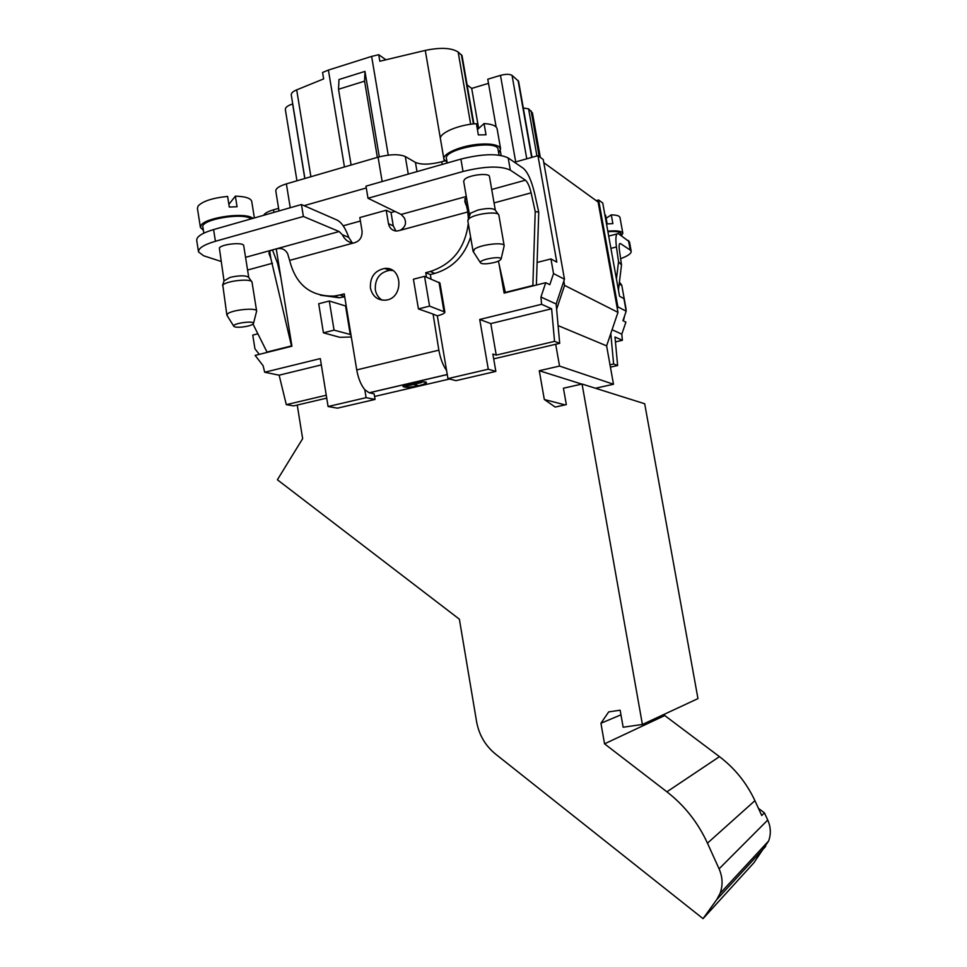 <?xml version="1.0" encoding="UTF-8"?>
<svg xmlns="http://www.w3.org/2000/svg" width="967" height="967" viewBox="0 0 967 967"><rect width="100%" height="100%" fill="white"/><g stroke="black" fill="none" stroke-linecap="round" stroke-linejoin="round"><path stroke-width="1.45" d="M263.689 215.29C264.62 213.308 267.895 211.483 273.528 209.803L273.939 212.377M278.593 208.352L273.528 209.803M444.868 160.86L441.726 161.755C430.134 164.68 421.382 164.898 415.459 162.42L405.294 156.533C399.105 153.946 390.027 154.152 378.073 157.174L286.377 183.875C279.173 186.111 275.643 188.492 275.8 191.031L279.016 210.927M514.492 162.263L537.954 155.675L543.236 159.543L564.462 279.221L556.146 304.025L556.617 309.162L564.583 285.386L563.821 281.119M615.435 341.907L622.373 340.299L621.805 334.183L625.903 322.132L622.953 320.681L626.181 311.181L623.92 298.622L619.545 296.24L602.731 202.985L598.609 199.976L596.168 200.628M382.17 300.145C378.472 297.86 376.187 294.403 375.329 289.81C374.833 278.955 379.535 272.476 389.471 270.337L392.771 270.518M351.106 165.031L338.523 89.266L338.994 79.524L364.958 71.389L379.294 156.835M377.36 157.379L364.583 81.168L364.958 71.389M269.708 251.396L270.82 258.334L269.068 253.789C268.766 251.867 269.986 250.55 272.706 249.849L275.063 249.196C280.865 247.455 285.06 248.954 287.646 253.729L289.629 260.377L353.62 242.983C359.555 241.496 362.359 237.471 362.045 230.895L359.821 217.563L386.22 210.238L388.468 223.655L393.267 225.879L395.938 231.016M386.22 210.238L391.031 212.559L393.267 225.879M289.629 260.377C295.769 284.757 310.6 296.651 334.098 296.059L339.888 294.995L344.675 296.579M351.323 337.012L339.84 337.314L323.425 332.817L318.699 303.759L329.3 301.015L346.246 306.176L344.228 293.859L339.888 294.995M364.789 389.689L366.106 397.667L328.091 406.527L337.435 408.159L375.051 399.431L374.12 393.799L369.14 392.783L364.789 389.689C360.945 384.939 358.261 378.339 356.726 369.914L350.936 334.655L334.062 330.146L329.3 301.015M429.578 306.116L444.88 312.075L439.937 283.053L424.537 276.332L429.578 306.116L418.433 308.92L433.083 314.094L438.861 350.175C440.444 358.769 443.019 365.526 446.573 370.458L447.951 378.605L488.275 369.213L479.717 319.473L541.58 304.303L551.613 308.763L554.55 341.363L559.7 343.333L493.69 358.866M470.615 237.06C464.438 255.965 452.496 268.077 434.812 273.407L430.267 271.497L425.734 272.682L426.495 277.13M430.267 271.497C452.375 264.196 465.054 248.217 468.294 223.558M468.403 218.506L467.653 210.963L468.91 211.64M466.287 196.494L401.184 214.432L404.23 217.768C406.793 222.918 405.451 227.1 400.205 230.315L396.821 231.065C392.336 230.787 389.556 228.321 388.468 223.655M370.421 288.045C369.914 277.13 374.652 270.591 384.636 268.439C402.901 266.251 403.952 298.61 385.652 300.157C377.553 300.459 372.476 296.434 370.421 288.045M432.733 313.961L437.314 315.846L446.573 370.458M498.682 153.076L500.616 148.87L498.924 146.621C495.43 144.397 489.109 143.587 479.958 144.168C461.815 145.292 442.04 153.693 443.926 159.229L447.117 162.311M446.428 158.793C442.971 148.978 497.28 138.958 498.114 149.377L498.162 150.09M477.42 129.602L484.056 123.558C491.901 124.054 496.24 125.77 497.086 128.708L497.123 128.925M484.056 123.558L486.014 134.8L478.351 134.933L476.393 123.667C458.261 124.707 438.547 133.313 440.481 139.091L443.901 159.035M253.197 218.288L251.275 217.297C240.723 212.438 205.572 217.926 201.148 225.13L200.423 227.487L203.396 230.303M202.84 227.209C200 219.606 243.309 212.099 251.045 218.893M228.865 204.363L235.368 196.144C245.243 196.458 250.695 198.187 251.71 201.305L251.734 201.462M235.368 196.144L237.06 206.757L229.288 207.047L227.608 196.41C212.583 197.981 202.768 201.16 198.138 205.947L197.425 208.388L200.399 227.342M406.019 386.051L413.477 384.455L417.684 385.434L414.227 384.286L421.37 382.618L406.019 386.051M407.3 385.217L417.792 382.92L407.3 385.217M419.098 385.591C410.637 387.296 405.524 387.562 403.735 386.389C402.635 384.177 425.782 380.333 425.746 382.739C425.673 383.573 423.461 384.528 419.098 385.591M414.384 383.174L408.4 384.419L414.384 383.174M401.184 214.432L368.004 198.259L365.985 186.148L460.896 159.096C482.714 153.693 498.476 153.306 508.183 157.935L523.328 168.318C527.789 172.259 531.56 180.672 534.654 193.569L538.74 212.148L535.222 211.555L532.865 285.507L505.33 292.397L498.416 261.163M508.183 157.935L510.322 170.132L525.419 180.188C527.644 182.122 529.541 186.329 531.113 192.832L535.222 211.555M506.998 292.397L505.33 292.397M272.476 249.921L277.614 263.459L280.901 277.783M270.82 258.334L291.478 345.92L266.989 352.048L253.04 324.138M220.947 261.404L203.541 255.735L198.513 251.904C198.283 248.241 203.916 244.699 215.423 241.266L303.384 216.475L339.151 231.536L342.378 234.751L348.773 237.423L352.351 243.031M198.477 251.722L196.712 240.408C196.47 236.649 202.091 233.035 213.586 229.578L301.45 204.533L337.265 220.15C341.653 222.47 345.497 228.224 348.773 237.423M464.873 198.694L467.653 210.963M301.45 204.533L303.384 216.475M425.734 272.682L430.315 274.568L431.064 278.992M434.812 273.407L430.315 274.568M419.376 385.652C410.371 387.465 404.919 387.755 403.021 386.51C401.849 384.153 426.495 380.055 426.459 382.618C426.387 383.512 424.029 384.528 419.376 385.652M449.57 379.016L374.555 396.47M323.425 332.817L334.062 330.146M424.537 276.332L413.417 279.221L418.433 308.92M444.88 312.075C444.832 313.284 442.306 314.529 437.314 315.846M224.018 280.853L230.17 277.348C239.889 275.269 246.077 275.305 248.749 277.469L243.708 245.654C243.696 241.943 222.096 243.938 219.352 247.927L224.018 280.865L222.555 285.434M353.62 242.983L352.943 243.031C348.132 242.294 344.615 239.526 342.378 234.751M495.322 210.226L489.459 176.514C489.338 172.622 469.309 174.834 464.704 179.258L463.652 181.204L469.466 214.892M510.322 170.132C500.64 165.659 484.878 166.119 463.024 171.485L460.896 159.096M368.004 198.259L463.024 171.485M465.949 204.931L464.752 201.148L466.372 196.978M269.31 351.867L266.989 352.048M538.74 212.148L536.383 285.035M534.437 285.519L532.865 285.507M344.699 296.76L339.224 297.751L320.391 295.189M241.037 327.16C248.434 326.375 252.605 325.093 253.535 323.316C253.68 320.415 232.418 323.413 233.7 326.121C234.232 327.064 236.685 327.414 241.037 327.16M227.16 315.665L227.354 314.106C230.738 309.96 256.738 307.24 256.63 311.023L256.485 311.688M256.63 311.023L252.012 282.098C251.541 278.158 226.06 280.793 222.785 285.144L226.882 315.182M486.474 263.773C494.911 262.867 499.794 261.247 501.124 258.926C501.172 255.602 478.907 259.615 480.381 262.661C480.829 263.568 482.847 263.943 486.474 263.773M473.407 251.855L474.374 249.268C480.019 244.615 504.158 241.714 504.17 245.678L504.012 246.512M498.863 215.23L498.803 214.988C498.198 210.891 474.567 213.755 469.092 218.602L467.786 220.609L473.056 251.202M498.356 214.372L495.309 210.202C493.025 208.002 487.175 207.965 477.771 210.093L470.554 213.187L468.064 219.678M543.792 162.661L598.126 202.055L617.973 312.353L606.611 345.86L613.489 384.25L595.479 388.25M564.583 285.386L617.973 312.353M326.725 398.126L297.244 405.052L302.647 438.667L277.384 479.765L459.373 619.182L476.586 721.648C478.991 734.884 485.301 745.678 495.515 754.055L703.045 918.65L716.692 899.661L720.064 893.423C723.014 885.361 722.687 877.166 719.085 868.837L707.457 843.164C697.956 822.542 684.443 805.426 666.904 791.816L604.532 743.828L600.942 723.243L608.69 711.893L620.149 710.213L623.147 727.22L642.402 724.464L697.956 698.609L644.699 403.759L582.061 384.032L563.435 388.214L566.324 404.617L555.203 407.059L544.312 399.492L539.272 370.724L559.542 366.07L613.489 384.25M539.272 370.724L581.771 384.092M558.092 325.601L606.611 345.86M559.542 366.07L555.699 344.276M703.045 918.65L753.897 862.769L768.596 841.024C771.146 834.122 770.856 827.123 767.738 820.052L764.438 812.884L761.742 815.495L754.925 800.676C746.621 782.968 734.799 768.294 719.46 756.653L664.752 715.556L664.51 714.178M544.312 399.492L565.018 404.895M642.402 724.464L582.061 384.032M600.942 723.243L620.959 714.831M604.532 743.828L664.752 715.556M758.466 808.376L764.438 812.884M616.438 279.016L618.554 261.791L616.438 246.96C615.302 237.701 615.931 233.252 618.348 233.615L629.481 241.895M390.861 270.313L391.986 270.035M621.479 235.694L622.833 233.277C621.89 231.089 616.886 230.388 607.808 231.173M607.905 231.705C615.786 231.089 620.101 231.754 620.862 233.7L620.887 234.087M604.931 215.182L605.572 215.121L607.155 223.909L612.873 223.643L611.289 214.867C616.583 214.976 619.484 215.834 619.968 217.466L622.833 233.277M606.14 218.24L611.289 214.867M618.554 261.791L621.515 264.958L619.412 250.211C618.832 245.582 619.158 243.346 620.367 243.515L630.218 250.066L628.49 240.505M620.621 258.709C627.861 255.965 631.378 253.487 631.185 251.299L630.218 250.066M618.433 290.112L621.515 264.958M623.074 320.307L623.461 319.195M625.746 308.739L626.012 309.537M626.084 309.138L621.781 285.265L619.158 284.262M292.723 103.928L292.626 103.953C287.646 105.608 285.217 107.47 285.35 109.525L296.954 180.793M537.954 155.675L556.799 262.105L550.948 258.926L553.535 273.576L549.812 284.709L545.726 282.702L540.94 297.038L556.146 304.025M540.94 297.038L541.58 304.303M556.617 309.162L559.7 343.333M553.535 273.576L564.462 279.221M550.948 258.926L537.108 262.456M473.878 123.873L462.033 55.615L458.153 52.037C451.456 47.794 440.505 47.25 425.275 50.405L379.826 61.235L378.726 54.696L371.63 56.4L388.25 155.131M371.63 56.4L328.405 70.071L344.457 166.965M551.613 308.763L490.801 323.594L496.24 355.119L492.856 354.043L495.841 371.401L455.989 380.647L447.951 378.605M495.841 371.401L488.275 369.213M490.801 323.594L479.717 319.473M554.55 341.363L496.24 355.119M343.176 225.807L360.401 221.032M328.091 406.527L320.307 358.588L264.68 372.235L263.097 365.695L255.119 355.409L291.913 346.21L276.26 248.954M545.726 282.702L504.133 293.11L499.19 264.68M366.288 187.973L304.061 205.669M259.277 354.369L254.937 348.785L252.762 335.102L257.863 333.796M326.254 395.225L286.305 404.653L279.137 375.184L264.68 372.235M286.305 404.653L293.714 405.886L297.244 405.052M321.334 364.897L279.137 375.184M375.051 399.431L366.106 397.667M385.906 59.785L378.726 54.696M478.665 128.466L471.703 88.408L467.121 84.915M471.703 88.408L488.504 83.355M496.144 127.028L487.779 79.209L500.483 75.378C505.826 73.975 509.682 73.988 512.051 75.39L518.566 81.228L532.007 157.355M523.292 107.99L528.586 108.848L532.454 112.982M328.405 70.071L322.579 72.452L323.643 78.907L296.688 89.858C292.868 91.478 291.067 93.183 291.272 94.971L304.895 178.484M610.806 333.506L613.61 363.991L610.008 364.813M613.61 363.991L617.623 365.526L610.431 367.158M622.373 340.299L614.988 337.012L617.623 365.526M621.805 334.183L612.087 329.723M626.181 311.181L617.865 306.865L617.297 308.546M598.609 199.976L617.865 306.865M500.326 150.912L501.124 155.457M391.031 212.559L395.056 211.447M364.583 81.168L338.523 89.266M350.936 334.655L346.246 306.176M356.726 369.914L438.861 350.175M400.205 230.315L467.835 211.942M447.274 374.555L369.261 392.807M345.606 306.225L350.284 334.715M443.962 311.338L439.018 282.231M272.706 249.849L245.558 257.331M339.151 231.536L275.063 249.196M213.586 229.578L215.423 241.266M525.419 180.188L491.719 189.484M247.588 270.035L272.464 263.254M494.052 202.925L531.113 192.832M716.692 899.661L765.683 846.391M719.085 868.837L767.738 820.052M666.904 791.816L719.46 756.653M707.457 843.164L754.925 800.676M619.533 243.902L620.572 243.636M616.438 246.96L610.914 248.374M292.626 103.953L304.798 178.508M441.726 161.755L442.185 164.426M417.007 171.606L415.459 162.42M405.294 156.533L408.267 174.096M378.073 157.174L382.158 181.53M286.377 183.875L290.233 207.724M425.275 50.405L440.42 138.668M443.974 159.434L444.252 161.042M531.669 157.44L518.07 80.466M512.051 75.39L526.761 158.818M528.586 108.848L536.927 155.965M531.113 110.879L539.211 156.594M500.483 75.378L515.689 161.924M461.392 54.648L473.419 123.921M458.153 52.037L470.675 124.26M296.688 89.858L310.903 176.731M500.616 148.87L497.086 128.708M254.369 217.95L251.71 201.305M369.14 392.783L447.262 374.495M384.636 268.439L389.471 270.337M334.098 296.059L339.224 297.751M403.614 385.712L403.735 386.389M425.637 382.086L425.746 382.739M202.913 227.185L203.844 233.144M446.512 158.793L447.225 162.988M498.041 149.377L499.045 155.131M253.535 323.316L256.642 311.084M233.7 326.121L226.907 315.254M248.749 277.469L251.65 281.578M501.124 258.926L504.182 245.763M480.381 262.661L473.093 251.372M504.17 245.678L498.851 215.133M720.064 893.423L768.596 841.024M608.702 236.093L616.97 233.966M619.678 243.696L620.367 243.515M629.469 241.774L631.185 251.299M620.814 233.688L621.14 235.465M623.763 319.521L624.597 315.858M625.939 309.851L626.096 309.174M619.424 282.05L621.539 284.902M540.323 157.403L532.418 112.837"/></g></svg>
